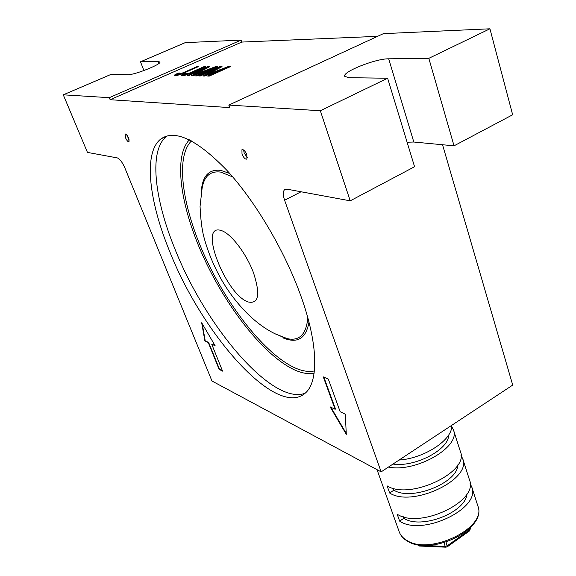 <?xml version="1.0" encoding="UTF-8"?>
<svg xmlns="http://www.w3.org/2000/svg" width="576" height="576" viewBox="0 0 576 576"><rect width="100%" height="100%" fill="white"/><g stroke="black" fill="none" stroke-linecap="round" stroke-linejoin="round"><path stroke-width="0.86" d="M246.838 154.742C245.174 150.955 243.54 149.278 241.942 149.702L242.006 154.066C243.662 157.831 245.29 159.509 246.895 159.084L246.838 154.742M243.598 149.954L244.166 153.014L247.406 157.781M128.657 138.132C127.318 135.216 126.137 133.841 125.114 134.028L125.489 137.693C126.821 140.602 128.002 141.97 129.024 141.782L128.657 138.132M126.734 134.87L129.24 140.105M163.548 137.678L164.261 136.922M305.122 393.25C272.138 405.77 205.049 325.987 174.514 247.925C154.174 197.971 148.702 149.623 166.882 136.13L167.242 135.871M169.337 250.567C148.86 200.563 143.114 152.23 161.035 138.838C175.183 129.175 197.158 139.702 226.966 170.417C255.269 201.175 284.45 250.481 300.499 294.905C318.434 344.088 318.751 381.953 305.186 393.192C276.149 418.615 201.881 333.907 169.337 250.567M188.395 75.787L186.955 75.766L207.511 66.686L209.743 66.679L195.062 74.441L215.496 66.672L217.771 66.665L196.942 75.91L195.451 75.888L213.07 68.076L192.665 75.852L191.131 75.83L205.848 68.076L188.395 75.787M174.982 75.722L174.233 75.506C174.398 74.981 175.766 74.174 178.344 73.087L180.043 72.958L177.394 74.686L182.923 72.821L196.819 66.708L198.252 66.708L184.507 72.756C180.468 74.585 177.293 75.571 174.982 75.722M241.769 42.07L110.138 99.706L109.318 97.675L241.078 40.111L241.769 42.07L377.554 36.338M110.138 99.706L229.716 107.604L228.802 105.077L320.335 110.743L387.626 78.235L348.862 77.702L344.714 76.313C342.238 71.842 375.674 58.572 388.678 58.81L428.825 58.327L489.931 28.8L383.386 33.646L228.802 105.077M181.836 75.816L181.058 75.6C181.224 75.06 182.599 74.246 185.184 73.145L186.919 73.015L184.27 74.772L189.871 72.886L203.904 66.694L205.366 66.694L191.498 72.814C187.416 74.671 184.198 75.672 181.836 75.816M200.347 75.96L198.842 75.938L219.73 66.658L222.055 66.658L207.216 74.578L228.06 66.643L230.429 66.636L209.261 76.082L207.713 76.061L225.612 68.076L204.797 76.018L203.198 75.996L218.081 68.076L200.347 75.96M109.318 97.675L63.274 94.824L87.451 152.402L117.331 157.91C119.822 158.897 122.35 162.266 124.906 168.012L211.975 381.017L381.146 471.874L284.602 200.239C282.845 194.969 282.866 191.434 284.652 189.626L286.877 189.158L350.215 200.83L320.335 110.743M328.327 379.13L323.294 376.891L335.11 409.284L330.127 406.872L346.306 434.34L345.29 414.209L340.164 411.725L328.327 379.13M219.118 369.367L208.267 342.518L204.883 340.913L201.679 322.769L215.158 345.78L211.694 344.138L222.574 371.131L219.118 369.367L219.442 369.18L208.598 342.331L208.267 342.518M63.274 94.824L110.844 74.47L127.908 74.707C134.186 75.154 161.827 64.152 159.89 62.006L158.386 61.574L159.048 63.31M428.825 58.327L454.032 145.829L512.647 114.775L489.931 28.8M387.626 78.235L414.569 166.73L350.215 200.83M241.078 40.111L185.227 42.646L140.494 61.79L158.386 61.574M140.494 61.79L143.899 70.567M442.534 144.742L512.726 385.078L381.146 471.874M407.11 142.229L413.813 142.027L454.032 145.829M330.847 407.225L346.255 433.39M323.856 377.136L335.491 409.054L335.11 409.284M208.598 342.331L204.883 340.913M205.214 340.733L202.205 323.662M214.877 345.305L211.694 344.138M222.394 370.685L219.442 369.18M174.47 75.665L178.495 73.49L178.344 73.087M178.495 73.49L178.956 73.454M177.545 75.096L183.074 73.231L196.97 67.118L196.819 66.708M181.296 75.758L185.335 73.555L185.184 73.145M185.335 73.555L185.825 73.519M184.421 75.182L190.03 73.296L204.055 67.104L203.904 66.694M204.055 67.104L204.43 67.104M188.021 75.787L207.662 67.097L207.511 66.686M207.662 67.097L208.958 67.097M215.496 66.672L215.647 67.09L195.214 74.858L195.062 74.441M215.647 67.09L216.821 67.09M196.524 75.902L213.221 68.494L213.07 68.076M192.06 75.838L205.999 68.486L205.848 68.076M199.922 75.953L219.881 67.082L219.73 66.658M219.881 67.082L221.263 67.082M228.06 66.643L228.211 67.068L207.367 75.01L207.216 74.578M228.211 67.068L229.464 67.068M208.8 76.075L225.763 68.508L225.612 68.076M204.134 76.01L218.232 68.501L218.081 68.076M163.246 137.426L162.698 138.067M470.11 483.574L471.737 486.922C481.37 508.284 422.251 536.71 399.65 521.143L403.819 518.278L403.265 516.722M460.973 455.321L462.694 458.726L469.498 479.938C479.081 501.113 419.767 529.56 397.174 514.174L399.65 521.143M462.694 458.726C472.126 479.347 412.2 507.838 389.657 493.013L393.898 490.162L393.228 488.261M451.613 426.42L453.442 429.883L460.404 451.577C469.786 472.01 409.651 500.508 387.122 485.87L389.657 493.013M453.442 429.883C461.081 446.616 416.088 472.874 388.426 467.078M451.606 425.398C453.355 439.15 424.836 458.352 399.06 460.058M418.32 544.81L419.249 546.019M446.069 542.124L447.3 546.782L445.889 547.193L419.141 546.012L417.262 544.622L418.464 545.213L445.226 546.386L445.997 547.2M470.246 527.861L469.699 529.762L469.361 528.732M392.998 464.054C414.922 467.554 449.122 449.489 448.61 435.053M393.898 490.162C411.307 501.451 457.819 482.918 457.92 464.76M403.819 518.278C420.934 529.891 465.97 512.41 466.985 493.834M301.061 191.772L284.602 200.239M388.678 58.81L413.813 142.027M183.074 73.231L182.923 72.821M190.03 73.296L189.871 72.886M199.03 73.404L198.878 72.986M211.262 73.519L211.104 73.094M201.19 193.147C201.924 176.551 208.454 168.962 220.766 170.359L229.73 173.477M232.762 176.954L220.766 172.109C210.413 170.719 204.192 176.09 202.111 188.215L200.059 206.438C200.671 219.521 201.924 229.63 203.825 236.758C207.331 249.934 212.378 262.699 218.966 275.076C228.902 294.206 249.761 321.97 275.839 334.138L287.366 338.659C299.491 341.273 306.302 334.31 307.807 317.758M280.843 336.334L287.366 338.659L282.816 337.205M314.114 373.219C308.354 374.321 301.795 373.198 294.437 369.85C264.794 356.054 227.902 309.463 204.494 259.25C181.109 209.146 172.642 157.169 189.374 139.824M191.47 140.897C174.643 157.63 182.765 208.901 205.819 258.458C228.888 308.124 265.414 354.233 294.71 367.762C302.098 371.095 308.657 372.161 314.395 370.944M248.242 301.982C258.71 304.157 260.474 294.444 253.526 272.844C246.168 253.066 230.422 232.798 220.831 230.4C197.806 223.337 225.965 295.099 248.242 301.982M284.328 337.644L284.774 337.838M308.974 322.135C306.108 338.386 297.648 343.721 283.615 338.134M406.382 540.115C429.026 556.171 487.598 527.782 477.842 505.937C487.483 529.301 429.998 556.87 406.886 540.806C403.099 538.466 400.543 535.471 399.218 531.835C400.414 535.147 402.797 537.912 406.382 540.115M443.995 542.765L445.226 546.386L447.307 545.76L469.699 529.762L469.598 530.842M470.419 528.43L469.67 530.791L447.228 546.833M161.035 138.838L166.882 136.13M284.652 189.626L285.516 189.187M281.282 336.535L280.872 336.341M477.842 505.937L471.737 486.922M399.218 531.835L377.035 469.663"/></g></svg>
